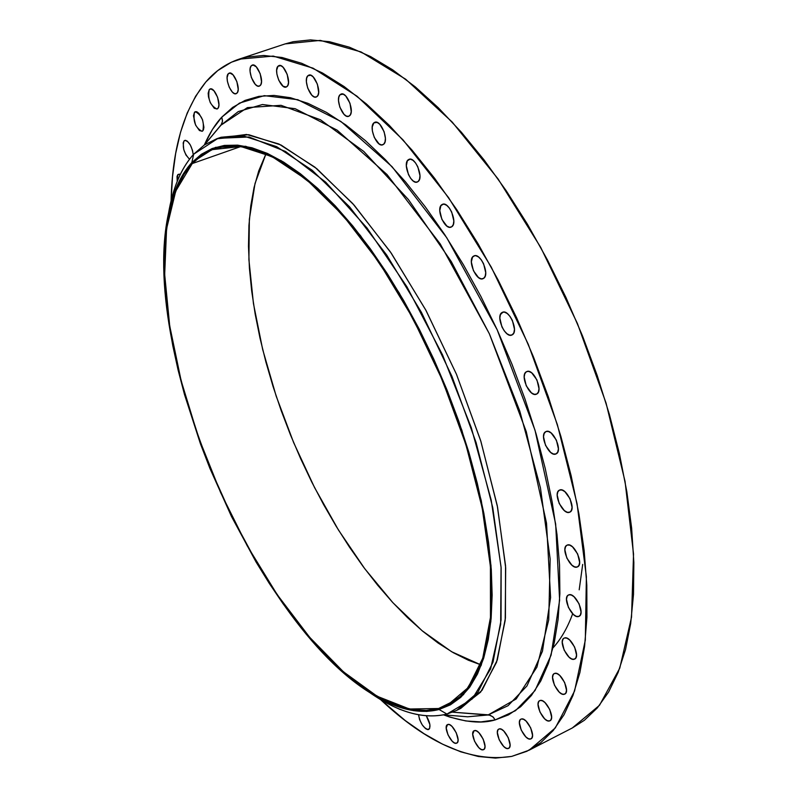 <?xml version="1.0" encoding="UTF-8"?>
<svg xmlns="http://www.w3.org/2000/svg" width="798" height="798" viewBox="0 0 798 798"><rect width="100%" height="100%" fill="white"/><g stroke="black" fill="none" stroke-linecap="round" stroke-linejoin="round"><path stroke-width="1.2" d="M177.226 181.385L177.824 174.612L179.331 174.084L177.824 174.612L177.016 176.508L177.226 181.385M189.505 159.201C184.009 153.286 182.173 147.191 184.019 140.917L185.675 140.348L184.019 140.917L183.181 142.892L183.769 149.605L185.964 155.031L189.505 159.201M202.872 130.782L202.094 131.321C195.46 127.8 192.926 121.446 194.483 112.249L196.298 111.63L194.483 112.249L193.465 115.78L195.56 125.017L199.43 130.533L202.183 131.281L203.41 129.924L203.919 127.281L202.582 119.87L198.951 113.416L196.926 111.84L194.483 112.249L195.301 111.69C201.954 115.261 204.478 121.635 202.872 130.782L202.872 130.782M217.834 108.478L216.986 109.047C210.163 105.506 207.58 99.002 209.256 89.556L211.211 88.897L209.256 89.556L208.178 93.206L208.468 96.827L210.293 102.683L214.263 108.279L217.106 109.007L218.393 107.58L218.931 104.847L217.595 97.236L213.864 90.673L210.822 88.847L209.256 89.556L210.133 88.947C214.712 86.802 221.814 104.817 217.834 108.478M237.026 93.087L236.128 93.705C231.36 95.9 224.158 77.685 228.248 73.765L230.333 73.067L228.248 73.765L227.111 77.536L227.38 81.246L229.235 87.241L232.238 91.95L234.393 93.566L236.278 93.645L237.614 92.169L238.203 89.346L236.856 81.546L233.036 74.842L229.884 73.017L228.248 73.765L229.186 73.117C233.974 70.912 241.186 89.286 237.026 93.087L237.026 93.087M260.268 85.496L259.32 86.124C254.333 88.408 246.981 69.795 251.28 65.745L253.445 65.017L251.28 65.745L250.253 68.02L250.073 71.441L251.39 77.556L255.28 84.359L257.505 85.994L259.47 86.064L260.886 84.538L261.515 81.655L260.188 73.665L256.258 66.823L252.986 64.967L251.28 65.745L252.258 65.077C257.265 62.783 264.627 81.576 260.268 85.496M287.17 86.423L286.203 87.052C280.976 89.446 273.435 70.384 277.973 66.234L280.198 65.486L277.973 66.234L276.657 70.194L276.886 74.074L278.801 80.339L283.14 86.284L286.342 87.002L287.829 85.446L288.517 82.493L287.2 74.334L283.16 67.341L280.846 65.675L277.973 66.234L278.981 65.566C284.228 63.162 291.779 82.403 287.17 86.423M317.215 96.398L316.247 97.027C310.771 99.541 303.011 80 307.809 75.79L310.043 75.032L307.809 75.79L306.651 78.144L306.382 81.705L307.699 88.069L311.809 95.171L314.203 96.897L316.347 96.987L317.913 95.421L318.661 92.418L317.375 84.109L313.225 76.957L310.821 75.241L307.809 75.79L308.836 75.132C314.322 72.608 322.093 92.339 317.215 96.398M349.684 115.7L348.726 116.299C343 118.942 334.97 98.912 340.078 94.693L342.262 93.935L340.078 94.693L338.831 97.057L338.512 100.648L339.818 107.122L344.038 114.373L346.522 116.159L348.766 116.289L350.422 114.722L351.24 111.69L349.983 103.251L345.724 95.95L343.22 94.174L340.078 94.693L341.075 94.054C346.821 91.391 354.861 111.63 349.684 115.7L349.684 115.7M383.668 144.248L382.761 144.797C376.786 147.6 368.457 127.052 373.873 122.862L375.938 122.134L373.873 122.862L372.237 126.902L372.367 130.952L374.332 137.535L379.08 143.909L381.584 144.947L383.668 144.248L385.005 141.924L385.404 138.313L384.117 131.71L379.748 124.259L377.165 122.413L373.873 122.862L374.831 122.284C380.816 119.471 389.155 140.219 383.668 144.248M418.102 181.565L417.274 182.044C411.07 184.996 402.401 163.939 408.147 159.849L410.022 159.161L407.329 160.827L406.322 165.785L408.466 174.562L410.711 178.413L413.334 181.086L415.928 182.203L418.102 181.565L419.529 179.271L419.977 175.66L417.823 166.812L415.549 162.932L412.905 160.248L410.312 159.171L408.147 159.849L409.025 159.331C415.249 156.358 423.928 177.625 418.102 181.565L418.102 181.565M451.818 226.722L451.109 227.111C444.695 230.243 435.658 208.687 441.733 204.737L443.359 204.118L440.885 205.684L439.778 210.592L441.902 219.42L446.88 226.083L449.553 227.28L451.818 226.722L453.324 224.487L453.823 220.896L451.688 212.009L449.374 208.069L446.671 205.305L443.987 204.138L441.733 204.737L442.501 204.308C448.935 201.166 457.982 222.941 451.818 226.722M483.598 278.382L483.039 278.682C476.446 281.973 467.03 259.949 473.414 256.198L474.73 255.679L472.526 257.106L471.339 261.934L473.453 270.761L478.511 277.564L481.264 278.851L483.598 278.382L485.174 276.228L485.723 272.687L483.608 263.789L481.264 259.799L478.501 256.946L475.748 255.689L474.042 255.869C480.645 252.557 490.082 274.801 483.598 278.382L483.598 278.382M512.246 334.831L511.847 335.03C505.144 338.472 495.339 316.028 502.012 312.527L502.979 312.128L500.406 314.631L499.837 318.093L501.912 326.881L504.266 330.891L507.049 333.803L509.852 335.19L512.246 334.831L513.882 332.766L514.481 329.305L512.396 320.437L510.022 316.397L507.209 313.474L504.396 312.118L502.481 312.287C509.194 308.836 519.019 331.499 512.246 334.831M536.695 394.052L536.465 394.162C529.692 397.733 519.518 374.93 526.441 371.718L524.795 373.713L524.186 377.085L526.241 385.803L531.408 392.825L534.251 394.302L536.695 394.052L538.361 392.097L538.999 388.726L536.944 379.928L531.727 372.875L528.875 371.429L526.74 371.579C533.513 367.998 543.717 391.01 536.695 394.052M556.046 453.902L555.987 453.932C549.224 457.593 538.72 434.531 545.832 431.628L544.156 433.504L543.518 436.775L545.533 445.384L550.71 452.476L553.573 454.042L556.046 453.902L557.742 452.067L558.41 448.795L556.386 440.117L551.159 432.995L548.286 431.449L545.952 431.568C552.725 427.888 563.258 451.169 556.046 453.902L556.046 453.902M569.682 512.226C562.939 515.658 552.386 492.725 559.498 490.112L557.842 491.847L557.194 495.009L559.179 503.478L564.336 510.6L567.198 512.256L569.682 512.226L571.388 510.511L572.066 507.348L570.081 498.81L564.864 491.648L562.001 490.022L559.528 490.092C566.201 486.471 576.914 509.553 569.782 512.186L569.682 512.226M577.243 566.999C570.62 570.041 560.206 547.737 567.039 545.164L565.533 546.72L564.874 549.762L566.829 558.081L571.937 565.213L574.779 566.929L577.243 566.999L578.949 565.403L579.627 562.361L577.672 553.982L572.505 546.82L569.662 545.114L567.208 545.084C573.752 541.862 584.336 564.316 577.483 566.899L577.243 566.999M578.69 616.475C572.236 619.158 561.982 597.473 568.505 594.969L567.139 596.375L566.49 599.298L568.415 607.438L573.453 614.55L576.256 616.315L578.69 616.475L580.365 614.989L581.044 612.066L579.109 603.857L574.021 596.714L571.218 594.969L568.794 594.849C575.178 591.986 585.582 613.822 579.029 616.335L578.69 616.475M574.221 659.238C567.957 661.622 557.902 640.525 564.136 638.101L562.879 639.378L562.241 642.2L564.146 650.151L569.094 657.203L571.837 659.008L574.221 659.238L575.867 657.851L576.525 655.038L574.62 647.028L569.622 639.936L566.869 638.151L564.505 637.961C570.69 635.398 580.904 656.644 574.65 659.078L574.221 659.238M564.276 694.28C558.241 696.415 548.386 675.866 554.331 673.542L553.174 674.719L552.565 677.432L554.44 685.193L559.278 692.165L561.962 693.991L564.276 694.28L565.872 692.973L566.51 690.26L564.625 682.44L559.747 675.437L557.054 673.632L554.75 673.382C560.725 671.078 570.72 691.756 564.755 694.1L564.276 694.28M549.473 720.963C543.657 722.908 534.032 702.868 539.707 700.644L538.63 701.741L538.052 704.365L539.907 711.936L544.625 718.808L547.229 720.634L549.473 720.963L551.009 719.726L551.608 717.113L549.752 709.482L544.994 702.579L542.381 700.764L540.146 700.474C545.892 698.37 555.657 718.539 549.962 720.784L549.473 720.963M399.978 709.442L396.267 707.716L399.978 709.442M428.426 729.581C423.548 728.265 420.257 723.337 418.551 714.789L419.598 719.626L422.212 724.863L425.524 728.604L427.578 729.611L429.633 728.484L429.883 724.614L426.322 715.826C430.142 722.489 430.94 727.038 428.745 729.472L428.426 729.581M456.386 743.267C451.478 744.953 442.72 726.419 447.538 724.594L446.212 727.966L448.007 734.898L452.207 741.222L454.471 742.938L456.386 743.267L457.653 742.17L458.082 739.796L456.286 732.823L452.057 726.459L449.783 724.774L447.877 724.464C452.725 722.649 461.593 741.292 456.755 743.128L456.386 743.267M483.189 749.791C478.072 751.477 469.114 732.654 474.112 730.729L472.715 734.14L474.521 741.212L478.85 747.686L481.194 749.442L483.189 749.791L484.536 748.684L485.004 746.27L483.199 739.148L478.84 732.644L476.486 730.908L474.491 730.589C479.548 728.764 488.635 747.706 483.618 749.641L483.189 749.791M530.5 739.028C524.924 740.843 515.528 721.262 520.944 719.138L519.937 720.185L519.398 722.729L521.234 730.12L525.822 736.863L528.336 738.679L530.5 739.028L531.977 737.851L532.535 735.317L530.7 727.876L526.072 721.093L523.548 719.297L521.393 718.978C526.899 717.013 536.436 736.724 530.989 738.858L530.5 739.028M508.146 748.544C502.81 750.27 493.633 731.088 498.83 729.073L497.862 730.08L497.363 732.554L499.179 739.786L503.638 746.389L506.072 748.185L508.146 748.544L509.563 747.407L510.082 744.933L508.256 737.661L503.757 731.018L501.324 729.242L499.249 728.913C504.536 727.048 513.832 746.349 508.615 748.374L508.146 748.544M219.799 126.473L204.488 144.877L220.956 125.186L238.243 111.6L262.462 104.518L295.16 108.698L337.105 130.144L387 174.513L440.277 243.998L489.354 333.773L526.281 431.678L546.52 523.129L550.59 597.532L542.46 651.238L526.959 685.941L508.047 705.711L488.326 714.838L516.166 698.978L536.914 667.138L548.735 619.866L550.161 559.049L540.455 487.937L519.787 411.07L489.354 333.773L451.289 261.594L408.396 199.54L363.798 151.47L320.487 119.78L281.036 105.316L247.42 107.61L220.956 125.186L222.502 121.426L221.774 117.156L239.47 103.102L264.278 95.65L297.794 99.7L340.836 121.426L392.057 166.682L446.79 237.784L497.184 329.803L535.019 430.222L555.657 523.997L559.627 600.216L551.089 655.148L535.009 690.569L515.478 710.689L495.169 719.926C481.733 723.966 464.526 722.28 443.558 714.868L450.032 717.163L465.783 720.953L480.885 721.911L495.169 719.926L493.314 717.212L490.122 715.207L452.646 712.175L488.326 714.838L467.628 716.794L463.598 716.464L467.628 716.794L488.935 714.908L492.835 716.774L495.169 719.926L508.476 714.898L520.625 706.749L531.438 695.467L540.745 681.033L548.386 663.497L554.211 642.959L558.071 619.567L559.877 593.513L559.538 565.054L556.984 534.49L552.216 502.201L545.253 468.566L536.146 434.032L524.994 399.07L511.957 364.167L497.184 329.803L480.895 296.457L463.319 264.587L444.715 234.612L425.354 206.931L405.494 181.864L385.414 159.69L365.394 140.628L345.664 124.827L326.462 112.388L308.008 103.361L290.492 97.725L274.073 95.421L258.891 96.359L245.056 100.398L232.657 107.391L221.774 117.156L222.542 120.817L221.615 124.239L204.308 144.997C209.555 133.226 215.38 123.949 221.774 117.156L212.428 129.485L204.308 144.997M193.705 154.184L191.809 162.612L215.53 147.351L245.724 146.293L281.205 160.647L320.197 190.702L360.407 235.54L399.2 292.916L433.843 359.29L461.843 430.162L481.274 500.585L491.019 565.772L490.83 621.642L481.254 665.203L463.468 694.689L439.07 709.502L446.93 714.07L472.157 699.028L490.61 668.904L500.665 624.295L501.064 567.009L491.199 500.087L471.319 427.758L442.571 354.96L406.95 286.821L367.03 227.989L325.654 182.114L285.544 151.48L249.076 136.997L218.054 138.323L193.705 154.184L204.418 144.927L216.757 138.752L244.348 136.249L276.587 146.623L312.208 170.293L349.564 206.862L386.691 255.011L421.494 312.487L451.887 376.217L476.087 442.541L492.755 507.628L501.124 567.857L501.064 620.136L493.014 662.14L477.842 692.425L456.735 710.36L446.93 714.07C423.758 719.577 397.903 712.315 369.364 692.305L377.873 697.921C403.219 713.731 426.232 719.118 446.93 714.07L439.07 709.502C419.01 714.519 396.646 709.342 371.968 693.951C253.056 622.34 136.947 345.783 169.106 210.752C173.655 190.323 181.216 174.273 191.809 162.612L193.705 154.184C182.842 166.243 175.081 182.772 170.413 203.759L168.458 213.764C172.727 188.099 181.146 168.238 193.705 154.184M456.735 710.36L460.835 708.315L482.022 690.35L497.284 660.046L505.413 618.041L505.553 565.782L497.254 505.593L480.645 440.546L456.476 374.282L426.102 310.631L391.299 253.235L354.142 205.146L316.746 168.647L281.066 145.037L248.757 134.712L221.086 137.256L216.757 138.752M218.931 138.054L246.522 134.463L278.951 144.009L314.921 167.171L352.746 203.58L390.402 251.919L425.693 309.883L456.476 374.282L480.895 441.374L497.553 507.159L505.693 567.887L505.194 620.385L496.536 662.28L480.635 692.115L458.76 709.292M205.824 81.995L205.824 81.995C215.111 71.152 226.183 63.541 239.021 59.182L273.255 56.079L313.085 68.179L356.995 96.189L402.97 139.82L448.596 197.645L491.209 267.011L528.216 344.167L557.373 424.626L577.044 503.618L586.38 576.685L585.323 640.066L574.57 691.018L555.318 727.926L529.124 750.19L511.718 756.394C471.319 762.718 427.568 743.756 380.456 699.487L405.314 720.614L423.977 733.671L442.491 744.135L460.705 751.806L478.431 756.524L495.498 758.1L511.718 756.394L526.88 751.287L540.795 742.669L553.253 730.479L564.056 714.709L572.994 695.377L579.897 672.574L584.585 646.45L586.929 617.213L586.809 585.163L584.156 550.62L578.939 514.022L571.169 475.827L560.924 436.546L548.306 396.736L533.473 356.965L516.635 317.823L498.052 279.869L477.992 243.649L456.745 209.655L434.651 178.353L412.027 150.114L389.195 125.256L366.472 104.009L344.128 86.553L322.462 72.977L301.694 63.301L282.053 57.496L263.699 55.471L246.801 57.087L231.47 62.184L217.784 70.563L205.824 81.995C183.819 109.196 172.238 148.807 171.101 200.817L172.528 176.577L175.66 153.485L180.548 132.239L187.191 113.077L195.62 96.249L205.824 81.995M529.124 750.19L572.306 727.976L599.498 705.302L619.767 668.155L631.527 617.183L633.532 554.031L625.053 481.433L606.081 403.12L577.423 323.509L540.665 247.3L498.052 178.912L452.167 122.014L405.673 79.221L361.055 51.93L320.347 40.389L285.115 43.91L239.21 59.122M438.621 708.514L409.454 709.013L377.175 696.275L343.419 671.796L309.674 637.313L277.225 594.69L247.22 545.812L220.627 492.566L198.323 436.865L181.116 380.606L169.695 325.784L164.677 274.452L166.573 228.807L175.73 191.091L192.238 163.57L240.846 146.523L192.238 163.57L202.433 154.812L212.378 149.615L240.886 146.533L272.168 156.677L306.741 179.769L343 215.4L379.05 262.293L412.845 318.222L442.391 380.197L465.942 444.695L482.201 507.997L490.431 566.56L490.471 617.403L482.74 658.25L468.077 687.686L447.608 705.073L438.621 708.514L455.867 699.986L438.621 708.514L449.952 703.846L460.207 696.385L469.244 686.11L476.905 673.033L483.069 657.223L487.618 638.749L490.441 617.772L491.458 594.46L490.6 569.034L487.847 541.792L483.189 513.024L476.645 483.089L468.286 452.376L458.192 421.274L446.501 390.202L433.364 359.589L418.95 329.833L403.459 301.335L387.11 274.472L370.122 249.565L352.746 226.911L335.19 206.772L317.684 189.326L300.447 174.742L283.679 163.111L267.559 154.473L252.258 148.857L237.904 146.214L224.637 146.473L212.557 149.545L201.734 155.291L192.238 163.57L184.119 174.213L177.385 187.041L172.079 201.884L168.169 218.542L165.675 236.826L164.548 256.557L164.787 277.524L166.343 299.549L169.186 322.452L173.256 346.043L178.513 370.152L184.897 394.611L200.847 443.897L210.293 468.386L231.779 516.276L256.268 561.642L269.455 582.979L283.16 603.208L297.295 622.181L311.759 639.727L326.462 655.687L341.305 669.911L356.157 682.24L370.91 692.534L385.444 700.624L399.618 706.39L413.304 709.701L426.351 710.439L438.621 708.514M265.993 153.785L255.021 183.49L249.355 219.241L248.906 259.679L253.435 303.499L262.652 349.404L276.198 396.177L293.664 442.641L314.602 487.648L338.502 530.081L364.816 568.804L392.915 602.719L422.112 630.719L451.598 651.717L480.486 664.684L468.426 660.255L453.324 652.714L438.052 642.998L422.731 631.248L407.489 617.592L392.436 602.201L377.683 585.223L363.329 566.809L349.464 547.109L336.177 526.291L323.559 504.506L311.689 481.902L300.637 458.641L290.472 434.89L281.255 410.79L273.066 386.511L265.953 362.222L259.988 338.063L255.2 314.222L251.669 290.871L249.415 268.168L248.487 246.313L248.936 225.465L250.772 205.834L254.033 187.59L258.722 170.932L265.993 153.785M553.084 647.767C561.034 639.058 567.558 627.727 572.645 613.772M579.188 589.812L582.69 564.415M572.216 728.025L584.395 720.265L597.343 707.886L608.645 691.966L618.091 672.524L625.492 649.682L630.679 623.567L633.502 594.4L633.851 562.47L631.637 528.116L626.839 491.758L619.447 453.863L609.532 414.93L597.203 375.509L582.61 336.167L565.952 297.474L547.478 259.988L527.468 224.248L506.221 190.742L484.057 159.919L461.294 132.139L438.262 107.71L415.279 86.882L392.636 69.805L370.601 56.578L349.434 47.212L329.355 41.686L310.542 39.9L293.145 41.725L284.926 43.97M180.288 174.423L177.824 174.612L180.288 174.423M193.236 154.702L192.518 150.413L190.303 144.947L187.36 141.196L185.485 140.318L184.019 140.917L184.767 140.408C188.976 141.216 191.799 145.974 193.236 154.702M439.07 709.502L426.75 711.427L413.653 710.669L399.918 707.337L385.683 701.542L371.1 693.412L356.297 683.078L341.394 670.699L326.502 656.425L311.749 640.405L297.235 622.799L283.061 603.757L269.315 583.458L256.088 562.051L231.51 516.545L209.954 468.496L200.488 443.927L184.488 394.491L178.074 369.953L172.797 345.753L168.707 322.083L165.864 299.11L164.298 277.006L164.049 255.959L165.166 236.168L167.67 217.814L171.59 201.086L176.917 186.193L183.66 173.296L191.809 162.612L201.335 154.293L212.188 148.508L224.308 145.426L237.624 145.146L252.018 147.79L267.38 153.416L283.559 162.064L300.397 173.735L317.694 188.368L335.27 205.874L352.896 226.093L370.352 248.826L387.399 273.824L403.818 300.806L419.369 329.414L433.843 359.29L447.04 390.032L458.78 421.224L468.905 452.446L477.294 483.289L483.857 513.343L488.536 542.221L491.299 569.572L492.147 595.089L491.129 618.48L488.286 639.537L483.718 658.071L477.523 673.941L469.823 687.048L460.745 697.352L450.451 704.824L439.07 709.502M467.628 716.794L443.558 714.868M170.413 203.759L169.106 210.752M377.873 697.921L371.968 693.951"/></g></svg>
